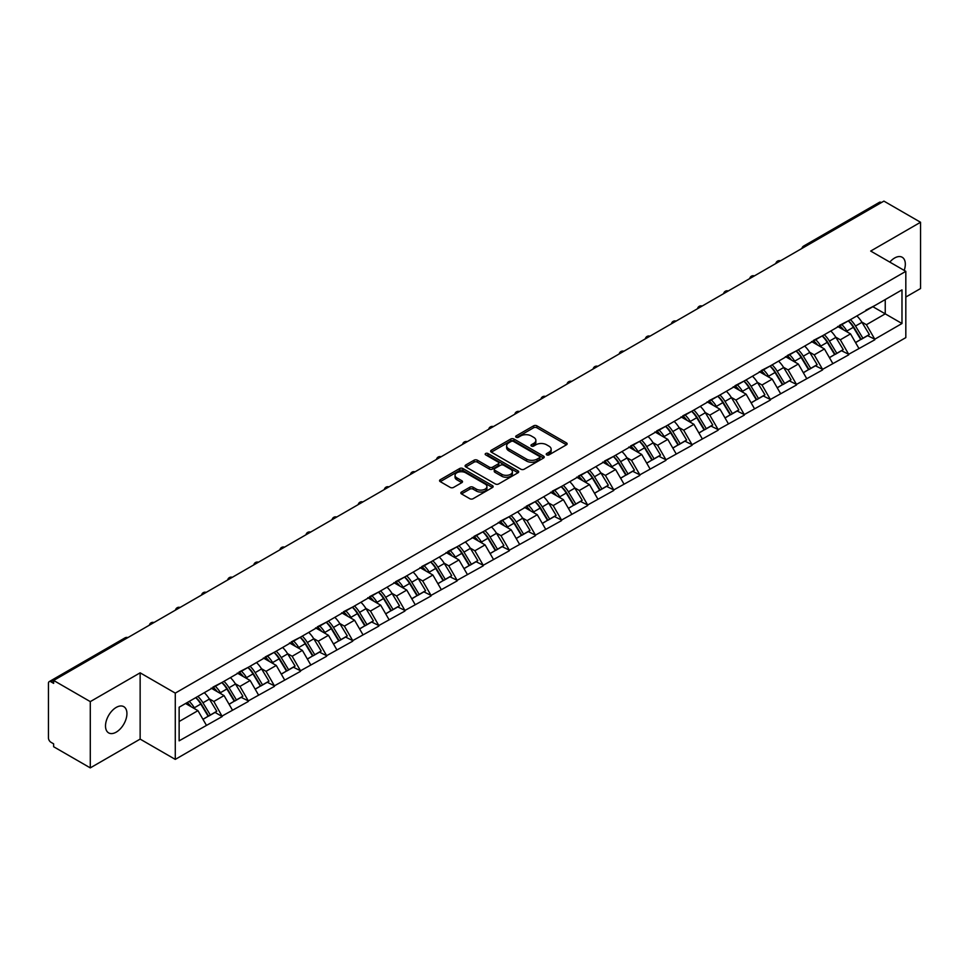 <?xml version="1.0" encoding="UTF-8"?>
<svg xmlns="http://www.w3.org/2000/svg" width="969" height="969" viewBox="0 0 969 969"><rect width="100%" height="100%" fill="white"/><g stroke="black" fill="none" stroke-linecap="round" stroke-linejoin="round"><path stroke-width="1.45" d="M546.71 454.873A1.623 0.933 0 0 0 549.011 454.873L566.453 444.795A2.326 1.344 0 0 0 567.144 443.85A2.326 1.344 0 0 0 566.453 442.894L536.899 425.827A2.326 1.344 0 0 0 533.616 425.827L516.162 435.905A1.623 0.933 0 0 0 515.678 436.571A1.623 0.933 0 0 0 516.162 437.237A1.623 0.933 0 0 0 518.463 437.237L520.716 435.929A7.437 4.288 0 0 1 531.23 435.929L533.689 437.346A7.437 4.288 0 0 1 535.869 440.386A7.437 4.288 0 0 1 533.689 443.414L531.436 444.723A1.623 0.933 0 0 0 530.964 445.389A1.623 0.933 0 0 0 531.436 446.055A1.623 0.933 0 0 0 533.737 446.055L535.99 444.747A7.437 4.288 0 0 1 546.504 444.747L548.963 446.164A7.437 4.288 0 0 1 551.143 449.204A7.437 4.288 0 0 1 548.963 452.244L546.71 453.54A1.623 0.933 0 0 0 546.237 454.207A1.623 0.933 0 0 0 546.71 454.873L546.71 453.54M116.219 707.418A15.141 8.745 -60 0 1 123.79 706.667A15.141 8.745 -60 0 1 126.115 718.804A15.141 8.745 -60 0 1 116.219 732.14A15.141 8.745 -60 0 1 108.649 732.891A15.141 8.745 -60 0 1 106.324 720.754A15.141 8.745 -60 0 1 116.219 707.418M889.808 262.102A15.141 8.745 -60 0 1 894.617 258.008A15.141 8.745 -60 0 1 902.187 257.257A15.141 8.745 -60 0 1 904.186 270.399M461.51 492.022A2.326 1.344 0 0 0 460.832 492.967A2.326 1.344 0 0 0 461.51 493.911L469.808 498.708A2.326 1.344 0 0 0 473.09 498.708L492.47 487.516A2.326 1.344 0 0 0 493.148 486.559A2.326 1.344 0 0 0 492.47 485.614L462.903 468.548A2.326 1.344 0 0 0 459.621 468.548L440.241 479.74A2.326 1.344 0 0 0 439.563 480.685A2.326 1.344 0 0 0 440.241 481.629L450.258 487.419A2.326 1.344 0 0 0 453.54 487.419L461.838 482.635A2.326 1.344 0 0 0 462.516 481.678A2.326 1.344 0 0 0 461.838 480.733L456.871 477.862A6.214 3.585 0 0 1 455.055 475.331A6.214 3.585 0 0 1 458.882 472.012A6.214 3.585 0 0 1 465.653 472.787L485.118 484.028A6.214 3.585 0 0 1 486.935 486.559A6.214 3.585 0 0 1 483.107 489.878A6.214 3.585 0 0 1 476.336 489.103L473.09 487.225A2.326 1.344 0 0 0 469.808 487.225L461.51 492.022L461.51 493.911M140.142 672.825L90.287 701.617L53.634 680.456L883.91 201.116L920.55 222.264L870.683 251.056L905.821 271.344L175.28 693.114L140.142 672.825L140.142 739.105L175.28 759.393L175.28 693.114M520.886 469.214A2.326 1.344 0 0 0 524.168 469.214L543.548 458.022A2.326 1.344 0 0 0 544.227 457.077A2.326 1.344 0 0 0 543.548 456.12L513.982 439.054A2.326 1.344 0 0 0 510.699 439.054L491.319 450.246A2.326 1.344 0 0 0 490.641 451.191A2.326 1.344 0 0 0 491.319 452.148L520.886 469.214M486.305 455.224A1.623 0.933 0 0 1 487.952 455.454L487.952 453.516L518.003 470.873A2.326 1.344 0 0 1 518.694 471.818A2.326 1.344 0 0 1 518.003 472.763L498.623 483.955A2.326 1.344 0 0 1 495.341 483.955L465.774 466.888L465.774 464.987A2.326 1.344 0 0 0 465.096 465.944A2.326 1.344 0 0 0 465.774 466.888M465.774 464.987L474.071 460.202A2.326 1.344 0 0 1 477.354 460.202L489.345 467.131A2.326 1.344 0 0 0 492.627 467.131L498.139 463.945A2.326 1.344 0 0 0 498.817 463A2.326 1.344 0 0 0 498.139 462.056L485.651 454.849A1.623 0.933 0 0 1 485.178 454.182A1.623 0.933 0 0 1 486.184 453.31A1.623 0.933 0 0 1 487.952 453.516M175.28 759.393L905.821 337.612L905.821 271.344M195.811 697.595A15.855 9.157 -120 0 1 201.237 703.942L208.626 716.139L215.07 712.421L222.216 716.539L213.846 701.471L209.219 698.794M222.216 716.539L179.132 740.837L179.132 707.225L901.982 289.888L901.982 323.513L874.789 339.211L866.419 324.712L861.78 322.035M848.384 320.836A15.855 9.157 -120 0 1 853.81 327.183L861.199 339.38L867.643 335.662L874.789 339.211M874.789 339.792L848.687 354.279L840.317 339.792L835.678 337.115M822.281 335.904A15.855 9.157 -120 0 1 827.708 342.251L835.096 354.448L841.54 350.73L848.687 354.279M848.687 354.86L822.584 369.346L814.214 354.86L809.575 352.183M796.179 350.972A15.855 9.157 -120 0 1 801.605 357.319L808.994 369.516L815.438 365.797L822.584 369.346M822.584 369.928L796.482 384.414L788.112 369.928L783.473 367.251M770.076 366.04A15.855 9.157 -120 0 1 775.503 372.387L782.891 384.596L789.335 380.865L796.482 384.414M796.482 384.996L770.379 399.482L762.009 384.996L757.37 382.319M743.974 381.12A15.855 9.157 -120 0 1 749.4 387.455L756.789 399.664L763.233 395.946L770.379 399.482M770.379 400.064L744.277 414.562L735.907 400.064L731.268 397.387M717.872 396.188A15.855 9.157 -120 0 1 723.298 402.535L730.687 414.732L737.13 411.013L744.277 414.562M744.277 415.144L718.174 429.63L709.805 415.144L705.166 412.467M691.769 411.256A15.855 9.157 -120 0 1 697.196 417.603L704.584 429.8L711.028 426.081L718.174 429.63M718.174 430.212L692.072 444.698L683.702 430.212L679.063 427.535M665.667 426.324A15.855 9.157 -120 0 1 671.093 432.671L678.482 444.868L684.926 441.149L692.072 444.698M692.072 445.28L665.969 459.766L657.6 445.28L652.961 442.603M639.564 441.392A15.855 9.157 -120 0 1 644.991 447.739L652.379 459.948L658.823 456.217L665.969 459.766M665.969 460.348L639.867 474.834L631.497 460.348L626.858 457.671M613.45 456.472A15.855 9.157 -120 0 1 618.888 462.807L626.277 475.016L632.709 471.297L639.867 474.834M639.867 475.416L613.765 489.914L605.395 475.416L600.756 472.739M587.347 471.54A15.855 9.157 -120 0 1 592.786 477.887L600.174 490.084L606.606 486.365L613.765 489.914M613.765 490.496L587.662 504.982L579.292 490.484L574.653 487.819M561.245 486.608A15.855 9.157 -120 0 1 566.683 492.955L574.072 505.152L580.504 501.433L587.662 504.982M587.662 505.564L561.548 520.05L553.19 505.564L548.551 502.887M535.142 501.676A15.855 9.157 -120 0 1 540.581 508.022L547.969 520.22L554.401 516.501L561.548 520.05M561.548 520.632L535.445 535.118L527.088 520.632L522.448 517.955M509.04 516.743A15.855 9.157 -120 0 1 514.466 523.09L521.867 535.288L528.299 531.569L535.445 535.118M535.445 535.7L509.343 550.186L500.985 535.7L496.346 533.023M482.937 531.824A15.855 9.157 -120 0 1 488.364 538.158L495.753 550.368L502.196 546.649L509.343 550.186M509.343 550.767L483.24 565.266L474.883 550.767L470.244 548.091M456.835 546.891A15.855 9.157 -120 0 1 462.261 553.238L469.65 565.436L476.094 561.717L483.24 565.266M483.24 565.835L457.138 580.334L448.78 565.835L444.141 563.171M430.733 561.959A15.855 9.157 -120 0 1 436.159 568.306L443.548 580.504L449.991 576.785L457.138 580.334M457.138 580.915L431.035 595.402L422.678 580.915L418.039 578.239M404.63 577.027A15.855 9.157 -120 0 1 410.057 583.374L417.445 595.572L423.889 591.853L431.035 595.402M431.035 595.983L404.933 610.47L396.575 595.983L391.936 593.307M378.528 592.095A15.855 9.157 -120 0 1 383.954 598.442L391.343 610.64L397.787 606.921L404.933 610.47M404.933 611.051L378.831 625.538L370.473 611.051L365.834 608.375M352.425 607.163A15.855 9.157 -120 0 1 357.852 613.51L365.24 625.72L371.684 622.001L378.831 625.538M378.831 626.119L352.728 640.618L344.37 626.119L339.731 623.442M326.323 622.243A15.855 9.157 -120 0 1 331.749 628.59L339.138 640.788L345.582 637.069L352.728 640.618M352.728 641.187L326.626 655.686L318.268 641.187L313.629 638.523M300.22 637.311A15.855 9.157 -120 0 1 305.647 643.658L313.035 655.856L319.479 652.137L326.626 655.686M326.626 656.267L300.523 670.754L292.153 656.267L287.527 653.591M274.118 652.379A15.855 9.157 -120 0 1 279.544 658.726L286.933 670.923L293.377 667.205L300.523 670.754M300.523 671.335L274.421 685.822L266.051 671.335L261.424 668.658M248.016 667.447A15.855 9.157 -120 0 1 253.442 673.794L260.831 685.991L267.274 682.273L274.421 685.822M274.421 686.403L248.318 700.89L239.949 686.403L235.322 683.726M221.913 682.515A15.855 9.157 -120 0 1 227.34 688.862L234.728 701.071L241.172 697.353L248.318 700.89M248.318 701.471L222.216 715.97M213.35 686.888L222.216 682.346M213.846 701.471L224.057 695.585L211.169 688.147M232.427 710.071L224.057 695.585M239.452 671.82L248.318 667.278M239.949 686.403L250.159 680.504L237.272 673.067M258.529 695.003L250.159 680.504M265.554 656.74L274.421 652.21M266.051 671.335L276.262 665.437L263.374 657.999M284.632 679.935L276.262 665.437M291.657 641.672L300.523 637.13M292.153 656.267L302.364 650.369L289.477 642.931M310.734 664.855L302.364 650.369M317.759 626.604L326.626 622.062M318.268 641.187L328.467 635.301L315.579 627.864M336.837 649.787L328.467 635.301M343.862 611.536L352.728 606.994M344.37 626.119L354.569 620.233L341.682 612.796M362.939 634.719L354.569 620.233M369.964 596.468L378.831 591.926M370.473 611.051L380.672 605.165L367.796 597.716M389.041 619.651L380.672 605.165M396.067 581.4L404.933 576.858M396.575 595.983L406.774 590.085L393.898 582.648M415.144 604.583L406.774 590.085M422.169 566.32L431.035 561.778M422.678 580.915L432.877 575.017L420.001 567.58M441.246 589.503L432.877 575.017M448.272 551.252L457.138 546.71M448.78 565.835L458.979 559.949L446.103 552.512M467.349 574.435L458.979 559.949M474.374 536.184L483.24 531.642M474.883 550.767L485.081 544.881L472.206 537.444M493.451 559.367L485.081 544.881M500.476 521.116L509.343 516.574M500.985 535.7L511.184 529.813L498.308 522.364M519.554 544.299L511.184 529.813M526.579 506.048L535.445 501.506M527.088 520.632L537.286 514.733L524.411 507.296M545.656 529.231L537.286 514.733M552.681 490.968L561.548 486.426M553.19 505.564L563.389 499.665L550.513 492.228M571.758 514.164L563.389 499.665M578.784 475.9L587.662 471.358M579.292 490.484L589.491 484.597L576.616 477.16M597.861 499.083L589.491 484.597M604.886 460.832L613.765 456.29M605.395 475.416L615.594 469.529L602.718 462.092M623.963 484.015L615.594 469.529M630.989 445.764L639.867 441.222M631.497 460.348L641.708 454.461L628.82 447.012M650.066 468.948L641.708 454.461M657.091 430.696L665.969 426.154M657.6 445.28L667.811 439.381L654.923 431.944M676.168 453.88L667.811 439.381M683.193 415.616L692.072 411.086M683.702 430.212L693.913 424.313L681.025 416.876M702.271 438.812L693.913 424.313M709.296 400.548L718.174 396.006M709.805 415.144L720.015 409.245L707.128 401.808M728.373 423.732L720.015 409.245M735.398 385.48L744.277 380.938M735.907 400.064L746.118 394.177L733.23 386.74M754.476 408.664L746.118 394.177M761.513 370.412L770.379 365.87M762.009 384.996L772.22 379.109L759.333 371.66M780.578 393.596L772.22 379.109M787.615 355.344L796.482 350.802M788.112 369.928L798.323 364.029L785.435 356.592M806.68 378.528L798.323 364.029M813.718 340.264L822.584 335.734M814.214 354.86L824.425 348.961L811.537 341.524M832.783 363.46L824.425 348.961M839.82 325.196L848.687 320.654M840.317 339.792L850.528 333.893L837.64 326.456M858.885 348.38L850.528 333.893M881.39 202.557L805.602 246.32M804.524 246.938A3.549 2.047 120 0 1 805.433 246.223A3.549 2.047 60 0 0 803.652 246.053L879.452 202.291A3.549 2.047 60 0 1 881.233 202.46M865.923 310.128L874.789 305.586M866.419 324.712L885.242 313.847L885.242 299.554L901.982 289.888M872.863 306.701L901.982 323.513M905.821 297.035L920.55 288.544L920.55 222.264M90.287 701.617L90.287 767.884L53.634 746.736L53.634 743.841L50.957 742.29A3.549 2.047 -120 0 1 48.45 737.942L48.45 683.266A3.549 2.047 -120 0 1 49.189 681.643A3.549 2.047 -120 0 1 50.957 681.813L53.634 683.363L53.634 680.456M90.287 767.884L140.142 739.105M179.132 721.517L197.955 710.652L185.576 703.506M206.324 725.139L197.955 710.652M853.447 327.461L854.27 327.946M827.344 342.529L828.168 343.014M801.23 357.609L802.066 358.082M775.127 372.677L775.963 373.15M749.025 387.745L749.861 388.218M722.922 402.813L723.758 403.298M696.82 417.881L697.656 418.366M670.718 432.949L671.553 433.434M644.615 448.029L645.451 448.502M618.513 463.097L619.348 463.57M592.41 478.165L593.246 478.65M566.308 493.233L567.144 493.718M540.205 508.301L541.041 508.786M514.103 523.381L514.939 523.854M488.001 538.449L488.836 538.921M461.898 553.517L462.734 554.002M435.796 568.585L436.631 569.069M409.693 583.653L410.517 584.137M383.591 598.733L384.414 599.205M357.488 613.801L358.312 614.273M331.386 628.869L332.21 629.353M305.283 643.937L306.107 644.421M279.181 659.005L280.005 659.489M253.079 674.085L253.902 674.557M226.976 689.153L227.8 689.625M200.874 704.221L201.697 704.693M547.364 455.103L548.963 454.17A7.437 4.288 0 0 0 551.143 451.142L551.143 449.204M535.869 440.386L535.869 442.312A7.437 4.288 0 0 1 533.689 445.352L532.078 446.285M566.429 444.807L536.899 427.765A2.326 1.344 0 0 0 533.616 427.765L516.804 437.467M543.512 458.046L513.982 440.992A2.326 1.344 0 0 0 510.699 440.992L491.344 452.16L491.319 450.246M539.442 457.743A1.623 0.933 0 0 0 539.915 457.077A1.623 0.933 0 0 0 539.442 456.411L513.485 441.428A1.623 0.933 0 0 0 511.196 441.428L508.81 442.809A7.437 4.288 0 0 0 506.63 445.837A7.437 4.288 0 0 0 508.81 448.877L526.542 459.112A7.437 4.288 0 0 0 537.056 459.112L539.442 457.743L539.442 459.669A1.623 0.933 0 0 0 539.915 459.003L539.915 457.077M506.63 445.837L506.63 447.775A7.437 4.288 0 0 0 508.81 450.803L508.81 448.877M539.442 459.669L537.056 461.05A7.437 4.288 0 0 1 526.542 461.05L508.81 450.803M465.81 466.913L474.071 462.14L474.071 460.202M498.817 463L498.817 464.938A2.326 1.344 0 0 1 498.139 465.883L492.627 469.057A2.326 1.344 0 0 1 489.345 469.057L477.354 462.14A2.326 1.344 0 0 0 474.071 462.14M487.952 455.454L517.979 472.787M501.785 474.313A6.214 3.585 0 0 0 508.555 475.089A6.214 3.585 0 0 0 512.395 471.77A6.214 3.585 0 0 0 510.578 469.238L503.723 465.277A2.326 1.344 0 0 0 500.428 465.277L494.929 468.451A2.326 1.344 0 0 0 494.251 469.396A2.326 1.344 0 0 0 494.929 470.353L501.785 474.313L501.785 476.239A6.214 3.585 0 0 0 508.555 477.014A6.214 3.585 0 0 0 512.395 473.708L512.395 471.77M494.251 469.396L494.251 471.334A2.326 1.344 0 0 0 494.929 472.278L494.929 470.353M501.785 476.239L494.929 472.278M486.935 486.559L486.935 488.497A6.214 3.585 0 0 1 483.107 491.816A6.214 3.585 0 0 1 476.336 491.029L473.09 489.163A2.326 1.344 0 0 0 469.808 489.163L461.535 493.936M455.055 475.331L455.055 477.257A6.214 3.585 0 0 0 456.871 479.8L456.871 477.862M461.801 482.647L456.871 479.8M492.434 487.528L462.903 470.486A2.326 1.344 0 0 0 459.621 470.486L440.265 481.654M856.875 315.93A19.404 11.204 60 0 1 861.962 322.326L855.518 326.044A19.404 11.204 -120 0 0 850.431 319.649M855.518 326.044L862.907 338.242L869.35 334.523L861.962 322.326M861.199 339.38L862.907 338.242M867.643 335.662L869.35 334.523M839.336 325.475A15.855 9.157 60 0 1 843.708 329.957M841.819 324.627A19.404 11.204 60 0 1 846.906 331.023L847.633 332.222M855.566 342.626L860.726 339.501L853.338 327.304A19.404 11.204 -120 0 0 848.263 320.909M860.726 339.501L855.506 342.517M830.772 330.998A19.404 11.204 60 0 1 835.859 337.394L829.416 341.112A19.404 11.204 -120 0 0 824.328 334.717M829.416 341.112L836.804 353.31L843.248 349.591L835.859 337.394M835.096 354.448L836.804 353.31M841.54 350.73L843.248 349.591M813.233 340.543A15.855 9.157 60 0 1 817.606 345.037M815.716 339.695A19.404 11.204 60 0 1 820.791 346.09L821.53 347.29M829.464 357.694L834.624 354.569L827.235 342.372A19.404 11.204 -120 0 0 822.16 335.977M834.624 354.569L829.403 357.585M804.67 346.066A19.404 11.204 60 0 1 809.757 352.462L803.313 356.18A19.404 11.204 -120 0 0 798.226 349.785M803.313 356.18L810.702 368.39L817.146 364.671L809.757 352.462M808.994 369.516L810.702 368.39M815.438 365.797L817.146 364.671M787.131 355.611A15.855 9.157 60 0 1 791.503 360.105M789.614 354.763A19.404 11.204 60 0 1 794.689 361.158L795.428 362.358M803.362 372.774L808.521 369.637L801.133 357.44A19.404 11.204 -120 0 0 796.046 351.044M808.521 369.637L803.301 372.653M778.567 361.146A19.404 11.204 60 0 1 783.655 367.53L777.211 371.26A19.404 11.204 -120 0 0 772.123 364.865M777.211 371.26L784.599 383.458L791.043 379.739L783.655 367.53M782.891 384.596L784.599 383.458M789.335 380.865L791.043 379.739M761.028 370.691A15.855 9.157 60 0 1 765.401 375.173M763.511 369.831A19.404 11.204 60 0 1 768.587 376.226L769.325 377.438M777.259 387.842L782.419 384.705L775.03 372.508A19.404 11.204 -120 0 0 769.943 366.112M782.419 384.705L777.199 387.733M752.465 376.214A19.404 11.204 60 0 1 757.552 382.61L751.108 386.328A19.404 11.204 -120 0 0 746.021 379.933M751.108 386.328L758.497 398.525L764.941 394.807L757.552 382.61M756.789 399.664L758.497 398.525M763.233 395.946L764.941 394.807M734.926 385.759A15.855 9.157 60 0 1 739.299 390.241M737.409 384.911A19.404 11.204 60 0 1 742.484 391.294L743.223 392.506M751.157 402.91L756.317 399.785L748.928 387.576A19.404 11.204 -120 0 0 743.841 381.18M756.317 399.785L751.096 402.801M726.362 391.282A19.404 11.204 60 0 1 731.45 397.678L725.006 401.396A19.404 11.204 -120 0 0 719.919 395.001M725.006 401.396L732.394 413.593L738.838 409.875L731.45 397.678M730.687 414.732L732.394 413.593M737.13 411.013L738.838 409.875M708.823 400.827A15.855 9.157 60 0 1 713.196 405.308M711.307 399.979A19.404 11.204 60 0 1 716.382 406.374L717.121 407.574M725.054 417.978L730.214 414.853L722.826 402.656A19.404 11.204 -120 0 0 717.738 396.26M730.214 414.853L724.994 417.869M700.26 406.35A19.404 11.204 60 0 1 705.347 412.746L698.903 416.464A19.404 11.204 -120 0 0 693.816 410.069M698.903 416.464L706.292 428.661L712.736 424.943L705.347 412.746M704.584 429.8L706.292 428.661M711.028 426.081L712.736 424.943M682.721 415.895A15.855 9.157 60 0 1 687.094 420.376M685.204 415.047A19.404 11.204 60 0 1 690.279 421.442L691.006 422.641M698.952 433.046L704.112 429.921L696.723 417.724A19.404 11.204 -120 0 0 691.636 411.328M704.112 429.921L698.891 432.937M674.158 421.418A19.404 11.204 60 0 1 679.245 427.813L672.801 431.532A19.404 11.204 -120 0 0 667.714 425.137M672.801 431.532L680.19 443.741L686.633 440.011L679.245 427.813M678.482 444.868L680.19 443.741M684.926 441.149L686.633 440.011M656.619 430.963A15.855 9.157 60 0 1 660.991 435.456M659.102 430.115A19.404 11.204 60 0 1 664.177 436.51L664.904 437.709M672.849 448.126L678.009 444.989L670.621 432.792A19.404 11.204 -120 0 0 665.533 426.396M678.009 444.989L672.789 448.005M648.055 436.498A19.404 11.204 60 0 1 653.142 442.881L646.698 446.612A19.404 11.204 -120 0 0 641.611 440.217M646.698 446.612L654.087 458.809L660.531 455.091L653.142 442.881M652.379 459.948L654.087 458.809M658.823 456.217L660.531 455.091M630.516 446.043A15.855 9.157 60 0 1 634.889 450.524M632.987 445.183A19.404 11.204 60 0 1 638.074 451.578L638.801 452.789M646.747 463.194L651.907 460.057L644.518 447.86A19.404 11.204 -120 0 0 639.431 441.464M651.907 460.057L646.686 463.085M621.953 451.566A19.404 11.204 60 0 1 627.04 457.962L620.596 461.68A19.404 11.204 -120 0 0 615.509 455.285M620.596 461.68L627.985 473.877L634.429 470.159L627.04 457.962M626.277 475.016L627.985 473.877M632.709 471.297L634.429 470.159M604.414 461.111A15.855 9.157 60 0 1 608.786 465.592M606.885 460.263A19.404 11.204 60 0 1 611.972 466.646L612.699 467.857M620.644 478.262L625.804 475.137L618.416 462.928A19.404 11.204 -120 0 0 613.329 456.532M625.804 475.137L620.584 478.153M595.85 466.634A19.404 11.204 60 0 1 600.937 473.029L594.494 476.748A19.404 11.204 -120 0 0 589.406 470.353M594.494 476.748L601.882 488.945L608.326 485.227L600.937 473.029M600.174 490.084L601.882 488.945M606.606 486.365L608.326 485.227M578.311 476.179A15.855 9.157 60 0 1 582.684 480.66M580.782 475.331A19.404 11.204 60 0 1 585.87 481.726L586.596 482.925M594.542 493.33L599.702 490.205L592.313 478.008A19.404 11.204 -120 0 0 587.226 471.612M599.702 490.205L594.481 493.221M569.748 481.702A19.404 11.204 60 0 1 574.823 488.097L568.391 491.816A19.404 11.204 -120 0 0 563.304 485.421M568.391 491.816L575.78 504.013L582.224 500.295L574.823 488.097M574.072 505.152L575.78 504.013M580.504 501.433L582.224 500.295M552.209 491.247A15.855 9.157 60 0 1 556.581 495.728M554.68 490.399A19.404 11.204 60 0 1 559.767 496.794L560.494 497.993M568.44 508.398L573.6 505.273L566.211 493.076A19.404 11.204 -120 0 0 561.124 486.68M573.6 505.273L568.379 508.289M543.645 496.77A19.404 11.204 60 0 1 548.72 503.165L542.289 506.884A19.404 11.204 -120 0 0 537.201 500.488M542.289 506.884L549.677 519.093L556.121 515.363L548.72 503.165M547.969 520.22L549.677 519.093M554.401 516.501L556.121 515.363M526.106 506.315A15.855 9.157 60 0 1 530.479 510.808M528.577 505.467A19.404 11.204 60 0 1 533.665 511.862L534.391 513.061M542.337 523.478L547.497 520.341L540.108 508.144A19.404 11.204 -120 0 0 535.021 501.748M547.497 520.341L542.265 523.357M517.543 511.838A19.404 11.204 60 0 1 522.618 518.233L516.186 521.952A19.404 11.204 -120 0 0 511.099 515.569M516.186 521.952L523.575 534.161L530.007 530.443L522.618 518.233M521.867 535.288L523.575 534.161M528.299 531.569L530.007 530.443M500.004 521.383A15.855 9.157 60 0 1 504.377 525.876M502.475 520.535A19.404 11.204 60 0 1 507.562 526.93L508.289 528.141M516.235 538.546L521.395 535.409L514.006 523.212A19.404 11.204 -120 0 0 508.919 516.816M521.395 535.409L516.162 538.437M491.44 526.918A19.404 11.204 60 0 1 496.516 533.313L490.084 537.032A19.404 11.204 -120 0 0 484.997 530.637M490.084 537.032L497.472 549.229L503.904 545.511L496.516 533.313M495.753 550.368L497.472 549.229M502.196 546.649L503.904 545.511M473.902 536.463A15.855 9.157 60 0 1 478.274 540.944M476.373 535.603A19.404 11.204 60 0 1 481.46 541.998L482.187 543.209M490.132 553.614L495.292 550.489L487.904 538.279A19.404 11.204 -120 0 0 482.816 531.884M495.292 550.489L490.06 553.505M465.338 541.986A19.404 11.204 60 0 1 470.413 548.381L463.981 552.1A19.404 11.204 -120 0 0 458.894 545.704M463.981 552.1L471.37 564.297L477.802 560.579L470.413 548.381M469.65 565.436L471.37 564.297M476.094 561.717L477.802 560.579M447.799 551.531A15.855 9.157 60 0 1 452.172 556.012M450.27 550.683A19.404 11.204 60 0 1 455.357 557.078L456.084 558.277M464.03 568.682L469.19 565.557L461.801 553.36A19.404 11.204 -120 0 0 456.714 546.964M469.19 565.557L463.957 568.573M439.236 557.054A19.404 11.204 60 0 1 444.311 563.449L437.879 567.168A19.404 11.204 -120 0 0 432.792 560.772M437.879 567.168L445.268 579.365L451.699 575.647L444.311 563.449M443.548 580.504L445.268 579.365M449.991 576.785L451.699 575.647M421.697 566.599A15.855 9.157 60 0 1 426.069 571.08M424.168 565.751A19.404 11.204 60 0 1 429.255 572.146L429.982 573.345M437.927 583.75L443.087 580.625L435.699 568.428A19.404 11.204 -120 0 0 430.611 562.032M443.087 580.625L437.855 583.641M413.133 572.122A19.404 11.204 60 0 1 418.208 578.517L411.764 582.236A19.404 11.204 -120 0 0 406.689 575.84M411.764 582.236L419.165 594.433L425.597 590.715L418.208 578.517M417.445 595.572L419.165 594.433M423.889 591.853L425.597 590.715M395.594 581.666A15.855 9.157 60 0 1 399.967 586.16M398.065 580.819A19.404 11.204 60 0 1 403.152 587.214L403.879 588.413M411.825 598.83L416.985 595.693L409.596 583.495A19.404 11.204 -120 0 0 404.509 577.1M416.985 595.693L411.752 598.709M387.019 587.19A19.404 11.204 60 0 1 392.106 593.585L385.662 597.304A19.404 11.204 -120 0 0 380.587 590.92M385.662 597.304L393.051 609.513L399.494 605.795L392.106 593.585M391.343 610.64L393.051 609.513M397.787 606.921L399.494 605.795M369.492 596.734A15.855 9.157 60 0 1 373.864 601.228M371.963 595.887A19.404 11.204 60 0 1 377.05 602.282L377.777 603.493M385.723 613.898L390.882 610.761L383.494 598.563A19.404 11.204 -120 0 0 378.407 592.168M390.882 610.761L385.65 613.789M360.916 602.27A19.404 11.204 60 0 1 366.003 608.665L359.56 612.384A19.404 11.204 -120 0 0 354.484 605.988M359.56 612.384L366.948 624.581L373.392 620.863L366.003 608.665M365.24 625.72L366.948 624.581M371.684 622.001L373.392 620.863M343.389 611.814A15.855 9.157 60 0 1 347.762 616.296M345.86 610.954A19.404 11.204 60 0 1 350.948 617.35L351.674 618.561M359.62 628.966L364.78 625.841L357.391 613.631A19.404 11.204 -120 0 0 352.304 607.236M364.78 625.841L359.547 628.857M334.814 617.338A19.404 11.204 60 0 1 339.901 623.733L333.457 627.452A19.404 11.204 -120 0 0 328.382 621.056M333.457 627.452L340.846 639.649L347.29 635.93L339.901 623.733M339.138 640.788L340.846 639.649M345.582 637.069L347.29 635.93M317.287 626.882A15.855 9.157 60 0 1 321.66 631.364M319.758 626.035A19.404 11.204 60 0 1 324.845 632.43L325.572 633.629M333.518 644.034L338.678 640.909L331.289 628.711A19.404 11.204 -120 0 0 326.202 622.316M338.678 640.909L333.445 643.925M308.711 632.406A19.404 11.204 60 0 1 313.799 638.801L307.355 642.52A19.404 11.204 -120 0 0 302.28 636.124M307.355 642.52L314.743 654.717L321.187 650.998L313.799 638.801M313.035 655.856L314.743 654.717M319.479 652.137L321.187 650.998M291.185 641.95A15.855 9.157 60 0 1 295.557 646.432M293.655 641.103A19.404 11.204 60 0 1 298.743 647.498L299.469 648.697M307.415 659.102L312.575 655.977L305.187 643.779A19.404 11.204 -120 0 0 300.099 637.384M312.575 655.977L307.343 658.993M282.609 647.474A19.404 11.204 60 0 1 287.696 653.869L281.252 657.588A19.404 11.204 -120 0 0 276.177 651.192M281.252 657.588L288.641 669.785L295.085 666.066L287.696 653.869M286.933 670.923L288.641 669.785M293.377 667.205L295.085 666.066M265.082 657.018A15.855 9.157 60 0 1 269.455 661.512M267.553 656.17A19.404 11.204 60 0 1 272.64 662.566L273.367 663.765M281.313 674.182L286.473 671.045L279.084 658.847A19.404 11.204 -120 0 0 273.997 652.452M286.473 671.045L281.24 674.061M256.506 662.542A19.404 11.204 60 0 1 261.594 668.937L255.15 672.656A19.404 11.204 -120 0 0 250.075 666.26M255.15 672.656L262.538 684.865L268.982 681.146L261.594 668.937M260.831 685.991L262.538 684.865M267.274 682.273L268.982 681.146M238.98 672.086A15.855 9.157 60 0 1 243.352 676.58M241.451 671.238A19.404 11.204 60 0 1 246.538 677.634L247.265 678.833M255.21 689.25L260.37 686.113L252.982 673.915A19.404 11.204 -120 0 0 247.894 667.52M260.37 686.113L255.138 689.141M230.404 677.622A19.404 11.204 60 0 1 235.491 684.017L229.047 687.736A19.404 11.204 -120 0 0 223.96 681.34M229.047 687.736L236.436 699.933L242.88 696.214L235.491 684.017M234.728 701.071L236.436 699.933M241.172 697.353L242.88 696.214M212.877 687.166A15.855 9.157 60 0 1 217.25 691.648M215.348 686.306A19.404 11.204 60 0 1 220.435 692.702L221.162 693.913M229.096 704.318L234.268 701.193L226.879 688.983A19.404 11.204 -120 0 0 221.792 682.588M234.268 701.193L229.035 704.209M204.302 692.69A19.404 11.204 60 0 1 209.389 699.085L202.945 702.804A19.404 11.204 -120 0 0 197.858 696.408M202.945 702.804L210.334 715.001L216.777 711.282L209.389 699.085M208.626 716.139L210.334 715.001M215.07 712.421L216.777 711.282M187.199 702.561A15.855 9.157 60 0 1 191.147 706.716M189.246 701.386A19.404 11.204 60 0 1 194.333 707.782L195.06 708.981M202.993 719.386L208.165 716.261L200.777 704.051A19.404 11.204 -120 0 0 195.69 697.668M208.165 716.261L202.933 719.277M126.927 638.147L50.957 681.813M127.654 637.723A3.549 2.047 -60 0 0 126.757 638.05A3.549 2.047 -120 0 0 124.989 637.881L49.189 681.643M778.422 262.005A3.549 2.047 120 0 1 779.33 261.291A3.549 2.047 -60 0 1 780.227 260.964M752.319 277.073A3.549 2.047 120 0 1 753.228 276.371A3.549 2.047 -60 0 1 754.124 276.044M726.217 292.153A3.549 2.047 120 0 1 727.125 291.439A3.549 2.047 -60 0 1 728.022 291.112M700.115 307.221A3.549 2.047 120 0 1 701.023 306.507A3.549 2.047 -60 0 1 701.919 306.18M674.012 322.289A3.549 2.047 120 0 1 674.921 321.575A3.549 2.047 -60 0 1 675.817 321.248M647.91 337.357A3.549 2.047 120 0 1 648.818 336.643A3.549 2.047 -60 0 1 649.714 336.316M621.807 352.425A3.549 2.047 120 0 1 622.716 351.723A3.549 2.047 -60 0 1 623.612 351.396M595.705 367.505A3.549 2.047 120 0 1 596.613 366.791A3.549 2.047 -60 0 1 597.51 366.464M569.602 382.573A3.549 2.047 120 0 1 570.511 381.859A3.549 2.047 -60 0 1 571.407 381.532M543.5 397.641A3.549 2.047 120 0 1 544.408 396.927A3.549 2.047 -60 0 1 545.305 396.6M517.398 412.709A3.549 2.047 120 0 1 518.294 411.995A3.549 2.047 -60 0 1 519.202 411.668M491.295 427.777A3.549 2.047 120 0 1 492.191 427.063A3.549 2.047 -60 0 1 493.1 426.735M465.193 442.857A3.549 2.047 120 0 1 466.089 442.143A3.549 2.047 -60 0 1 466.997 441.816M439.09 457.925A3.549 2.047 120 0 1 439.987 457.211A3.549 2.047 -60 0 1 440.895 456.883M412.988 472.993A3.549 2.047 120 0 1 413.884 472.278A3.549 2.047 -60 0 1 414.793 471.951M386.885 488.061A3.549 2.047 120 0 1 387.782 487.346A3.549 2.047 -60 0 1 388.69 487.019M360.783 503.129A3.549 2.047 120 0 1 361.679 502.414A3.549 2.047 -60 0 1 362.588 502.087M334.68 518.209A3.549 2.047 120 0 1 335.577 517.494A3.549 2.047 -60 0 1 336.485 517.167M308.578 533.277A3.549 2.047 120 0 1 309.474 532.562A3.549 2.047 -60 0 1 310.383 532.235M282.476 548.345A3.549 2.047 120 0 1 283.372 547.63A3.549 2.047 -60 0 1 284.28 547.303M256.373 563.413A3.549 2.047 120 0 1 257.269 562.698A3.549 2.047 -60 0 1 258.178 562.371M230.271 578.481A3.549 2.047 120 0 1 231.167 577.766A3.549 2.047 -60 0 1 232.075 577.439M204.168 593.549A3.549 2.047 120 0 1 205.065 592.846A3.549 2.047 -60 0 1 205.973 592.519M178.066 608.629A3.549 2.047 120 0 1 178.962 607.914A3.549 2.047 -60 0 1 179.871 607.587M151.963 623.697A3.549 2.047 120 0 1 152.86 622.982A3.549 2.047 -60 0 1 153.756 622.655M548.963 454.17L548.963 452.244M531.436 446.055L531.436 444.723M533.689 445.352L533.689 443.414M516.162 437.237L516.162 435.905M533.616 427.765L533.616 425.827M536.899 427.765L536.899 425.827M566.453 444.795L566.453 442.894M510.699 440.992L510.699 439.054M513.982 440.992L513.982 439.054M543.548 458.022L543.548 456.12M526.542 461.05L526.542 459.112M537.056 461.05L537.056 459.112M477.354 462.14L477.354 460.202M489.345 469.057L489.345 467.131M492.627 469.057L492.627 467.131M498.139 465.883L498.139 463.945M518.003 472.763L518.003 470.873M469.808 489.163L469.808 487.225M473.09 489.163L473.09 487.225M476.336 491.029L476.336 489.103M461.838 482.635L461.838 480.733M440.241 481.629L440.241 479.74M459.621 470.486L459.621 468.548M462.903 470.486L462.903 468.548M492.47 487.516L492.47 485.614M853.338 327.304L846.906 331.023M827.235 342.372L820.791 346.09M801.133 357.44L794.689 361.158M775.03 372.508L768.587 376.226M748.928 387.576L742.484 391.294M722.826 402.656L716.382 406.374M696.723 417.724L690.279 421.442M670.621 432.792L664.177 436.51M644.518 447.86L638.074 451.578M618.416 462.928L611.972 466.646M592.313 478.008L585.87 481.726M566.211 493.076L559.767 496.794M540.108 508.144L533.665 511.862M514.006 523.212L507.562 526.93M487.904 538.279L481.46 541.998M461.801 553.36L455.357 557.078M435.699 568.428L429.255 572.146M409.596 583.495L403.152 587.214M383.494 598.563L377.05 602.282M357.391 613.631L350.948 617.35M331.289 628.711L324.845 632.43M305.187 643.779L298.743 647.498M279.084 658.847L272.64 662.566M252.982 673.915L246.538 677.634M226.879 688.983L220.435 692.702M200.777 704.051L194.333 707.782M803.652 246.053A3.549 3.549 0 0 0 801.944 248.427M780.469 260.831A3.549 3.549 0 0 0 775.842 263.495M754.366 275.899A3.549 3.549 0 0 0 749.74 278.563M728.264 290.966A3.549 3.549 0 0 0 723.637 293.643M702.162 306.047A3.549 3.549 0 0 0 697.535 308.711M676.059 321.114A3.549 3.549 0 0 0 671.432 323.779M649.957 336.182A3.549 3.549 0 0 0 645.33 338.847M623.854 351.25A3.549 3.549 0 0 0 619.227 353.915M597.752 366.318A3.549 3.549 0 0 0 593.125 368.995M571.637 381.398A3.549 3.549 0 0 0 567.022 384.063M545.535 396.466A3.549 3.549 0 0 0 540.92 399.131M519.432 411.534A3.549 3.549 0 0 0 514.818 414.199M493.33 426.602A3.549 3.549 0 0 0 488.715 429.267M467.228 441.67A3.549 3.549 0 0 0 462.613 444.347M441.125 456.75A3.549 3.549 0 0 0 436.51 459.415M415.023 471.818A3.549 3.549 0 0 0 410.408 474.483M388.92 486.886A3.549 3.549 0 0 0 384.305 489.551M362.818 501.954A3.549 3.549 0 0 0 358.203 504.619M336.715 517.022A3.549 3.549 0 0 0 332.101 519.687M310.613 532.102A3.549 3.549 0 0 0 305.998 534.767M284.511 547.17A3.549 3.549 0 0 0 279.896 549.835M258.408 562.238A3.549 3.549 0 0 0 253.793 564.903M232.306 577.306A3.549 3.549 0 0 0 227.691 579.971M206.203 592.374A3.549 3.549 0 0 0 201.588 595.039M180.101 607.442A3.549 3.549 0 0 0 175.486 610.119M153.998 622.522A3.549 3.549 0 0 0 149.383 625.187M127.896 637.59A3.549 3.549 0 0 0 124.989 637.881"/></g></svg>
